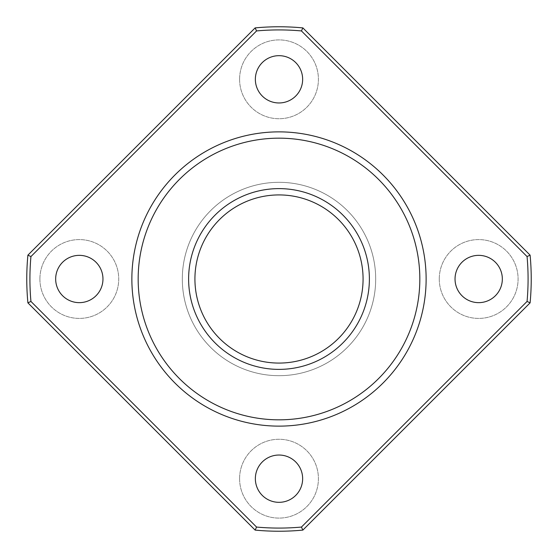 <?xml version="1.0" encoding="UTF-8"?>
<svg xmlns="http://www.w3.org/2000/svg" width="558" height="558" viewBox="0 0 558 558"><rect width="100%" height="100%" fill="white"/><g stroke="black" fill="none" stroke-linecap="round" stroke-linejoin="round"><path stroke-width="0.42" stroke-dasharray="2.79 2.09" d="M426.138 279A147.138 147.138 0 0 0 279 131.862A147.138 147.138 0 0 0 131.862 279A147.138 147.138 0 0 0 279 426.138A147.138 147.138 0 0 0 426.138 279M255.139 27.9L27.9 255.139A252.23 252.23 0 0 0 27.9 302.861L255.139 530.1A252.23 252.23 0 0 0 302.861 530.1L530.1 302.861A252.23 252.23 0 0 0 530.1 255.139L302.861 27.9A252.23 252.23 0 0 0 255.139 27.9L256.561 30.934L30.934 256.561A249.077 249.077 0 0 0 30.934 301.439L256.561 527.066A249.077 249.077 0 0 0 301.439 527.066L527.066 301.439A249.077 249.077 0 0 0 527.066 256.561L301.439 30.934A249.077 249.077 0 0 0 256.561 30.934M188.618 279A90.382 90.382 0 0 1 324.191 200.727A90.382 90.382 0 0 1 324.191 357.273A90.382 90.382 0 0 1 188.618 279A90.382 90.382 0 0 1 324.191 200.727A90.382 90.382 0 0 1 324.191 357.273A90.382 90.382 0 0 1 188.618 279A90.382 90.382 0 0 1 324.191 200.727A90.382 90.382 0 0 1 324.191 357.273A90.382 90.382 0 0 1 188.618 279M39.904 279A39.409 39.409 0 0 1 99.024 244.871A39.409 39.409 0 0 1 99.024 313.129A39.409 39.409 0 0 1 39.904 279A39.409 39.409 0 0 1 99.024 244.871A39.409 39.409 0 0 1 99.024 313.129A39.409 39.409 0 0 1 39.904 279M239.591 478.68A39.409 39.409 0 0 1 298.704 444.552A39.409 39.409 0 0 1 298.704 512.816A39.409 39.409 0 0 1 239.591 478.68A39.409 39.409 0 0 1 298.704 444.552A39.409 39.409 0 0 1 298.704 512.816A39.409 39.409 0 0 1 239.591 478.68M439.272 279A39.409 39.409 0 0 1 498.392 244.871A39.409 39.409 0 0 1 498.392 313.129A39.409 39.409 0 0 1 439.272 279A39.409 39.409 0 0 1 498.392 244.871A39.409 39.409 0 0 1 498.392 313.129A39.409 39.409 0 0 1 439.272 279M239.591 79.32A39.409 39.409 0 0 1 298.704 45.184A39.409 39.409 0 0 1 298.704 113.448A39.409 39.409 0 0 1 239.591 79.32A39.409 39.409 0 0 1 298.704 45.184A39.409 39.409 0 0 1 298.704 113.448A39.409 39.409 0 0 1 239.591 79.32M255.355 79.32A23.645 23.645 0 0 1 290.823 58.841A23.645 23.645 0 0 1 290.823 99.798A23.645 23.645 0 0 1 255.355 79.32M455.035 279A23.645 23.645 0 0 1 490.51 258.521A23.645 23.645 0 0 1 490.51 299.479A23.645 23.645 0 0 1 455.035 279M255.355 478.68A23.645 23.645 0 0 1 290.823 458.202A23.645 23.645 0 0 1 290.823 499.159A23.645 23.645 0 0 1 255.355 478.68M55.667 279A23.645 23.645 0 0 1 91.142 258.521A23.645 23.645 0 0 1 91.142 299.479A23.645 23.645 0 0 1 55.667 279M530.1 302.861L527.066 301.439M530.1 255.139L527.066 256.561M302.861 27.9L301.439 30.934M302.861 530.1L301.439 527.066M255.139 530.1L256.561 527.066M30.934 256.561L27.9 255.139M27.9 302.861L30.934 301.439M182.313 279A96.687 96.687 0 0 1 327.344 195.265A96.687 96.687 0 0 1 327.344 362.735A96.687 96.687 0 0 1 182.313 279A96.687 96.687 0 0 1 327.344 195.265A96.687 96.687 0 0 1 327.344 362.735A96.687 96.687 0 0 1 182.313 279A96.687 96.687 0 0 1 327.344 195.265A96.687 96.687 0 0 1 327.344 362.735A96.687 96.687 0 0 1 182.313 279A96.687 96.687 0 0 1 327.344 195.265A96.687 96.687 0 0 1 327.344 362.735A96.687 96.687 0 0 1 182.313 279M194.923 279A84.077 84.077 0 0 1 321.038 206.188A84.077 84.077 0 0 1 321.038 351.812A84.077 84.077 0 0 1 194.923 279"/><path stroke-width="0.84" d="M188.618 279A90.382 90.382 0 0 1 324.191 200.727A90.382 90.382 0 0 1 324.191 357.273A90.382 90.382 0 0 1 188.618 279M131.862 279A147.138 147.138 0 0 1 352.565 151.581A147.138 147.138 0 0 1 352.565 406.419A147.138 147.138 0 0 1 131.862 279M27.9 255.139L255.139 27.9A252.23 252.23 0 0 1 302.861 27.9L530.1 255.139A252.23 252.23 0 0 1 530.1 302.861L302.861 530.1A252.23 252.23 0 0 1 255.139 530.1L27.9 302.861A252.23 252.23 0 0 1 27.9 255.139L30.934 256.561A249.077 249.077 0 0 0 30.934 301.439L256.561 527.066A249.077 249.077 0 0 0 301.439 527.066L527.066 301.439A249.077 249.077 0 0 0 527.066 256.561L301.439 30.934A249.077 249.077 0 0 0 256.561 30.934L30.934 256.561M55.667 279A23.645 23.645 0 0 1 91.142 258.521A23.645 23.645 0 0 1 91.142 299.479A23.645 23.645 0 0 1 55.667 279M255.355 478.68A23.645 23.645 0 0 1 290.823 458.202A23.645 23.645 0 0 1 290.823 499.159A23.645 23.645 0 0 1 255.355 478.68M455.035 279A23.645 23.645 0 0 1 490.51 258.521A23.645 23.645 0 0 1 490.51 299.479A23.645 23.645 0 0 1 455.035 279M255.355 79.32A23.645 23.645 0 0 1 290.823 58.841A23.645 23.645 0 0 1 290.823 99.798A23.645 23.645 0 0 1 255.355 79.32M527.066 301.439L530.1 302.861M527.066 256.561L530.1 255.139M301.439 30.934L302.861 27.9M301.439 527.066L302.861 530.1M256.561 30.934L255.139 27.9M256.561 527.066L255.139 530.1M30.934 301.439L27.9 302.861M194.923 279A84.077 84.077 0 0 1 321.038 206.188A84.077 84.077 0 0 1 321.038 351.812A84.077 84.077 0 0 1 194.923 279M138.168 279A140.832 140.832 0 0 1 349.413 157.035A140.832 140.832 0 0 1 349.413 400.965A140.832 140.832 0 0 1 138.168 279"/></g></svg>
